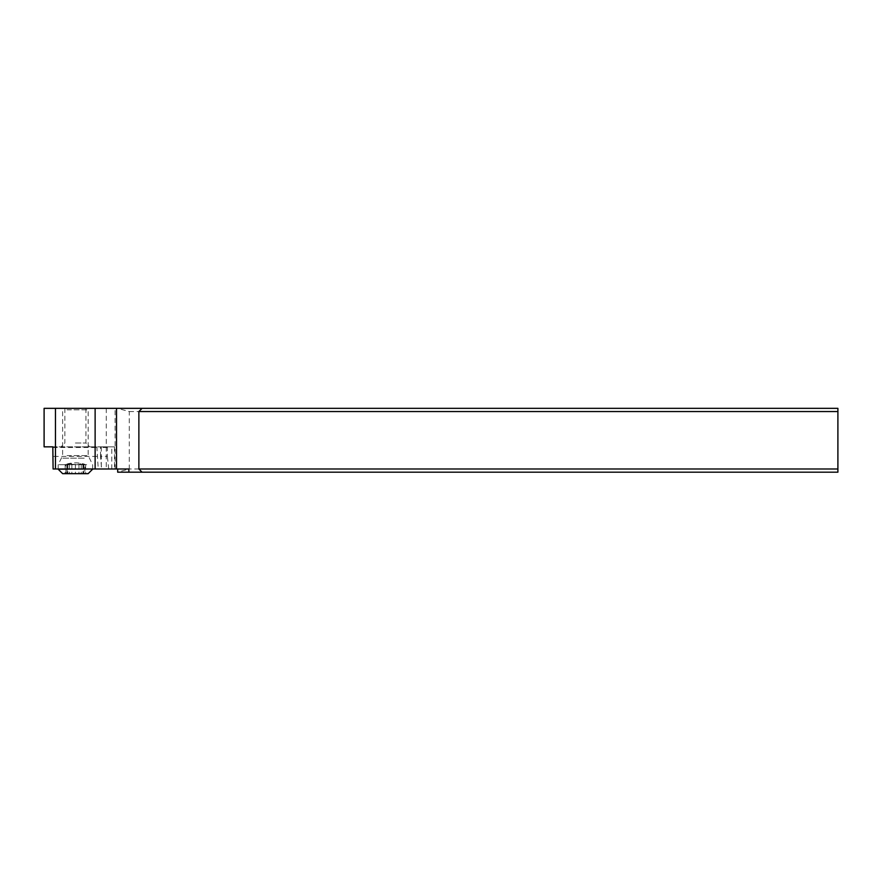 <?xml version="1.0" encoding="UTF-8"?>
<svg xmlns="http://www.w3.org/2000/svg" width="882" height="882" viewBox="0 0 882 882"><rect width="100%" height="100%" fill="white"/><g stroke="black" fill="none" stroke-linecap="round" stroke-linejoin="round"><path stroke-width="0.66" stroke-dasharray="4.41 3.31" d="M44.1 408.344L117.383 408.344L129.29 411.541L129.29 468.992L117.67 472.102M129.29 411.541L837.9 411.541L837.9 408.344L117.383 408.344M75.389 408.344L85.929 408.344L75.389 408.344M128.871 468.992L53.096 468.992M837.9 411.541L837.9 468.992L129.29 468.992M837.9 468.992L837.9 472.19L117.692 472.19M52.821 446.843L114.506 446.843L106.645 446.843L107.395 447.483L107.395 456.413L100.515 456.413L101.628 468.992M100.515 456.413L100.515 447.483L99.864 446.843L44.1 446.843M96.171 446.843L96.921 447.483L98.222 468.992M96.921 456.413L52.931 456.413M106.645 446.843L99.864 446.843M75.389 446.843L89.755 446.843L75.389 446.843M108.684 468.992L107.395 456.413M75.389 443.007L85.929 443.007L75.389 443.007M67.021 409.81L88.156 409.81L67.021 409.81M86.701 464.715L58.157 464.715L86.701 464.715M92.632 469.191L58.157 469.191M88.156 473.656L62.622 473.656M67.153 473.656L83.933 473.656L67.153 473.656L67.153 464.318C69.821 463.656 71.387 463.656 71.85 464.318L83.47 464.715L80.449 463.811L78.3 464.649L67.319 464.715L67.914 463.844L67.264 463.921A31.917 31.917 0 0 1 75.389 462.874A31.917 24.09 90 0 1 83.47 464.715L82.875 463.844L83.525 463.921A31.917 31.917 0 0 0 75.389 462.874A31.917 24.09 90 0 0 67.319 464.715L67.175 464.318C68.432 463.656 68.035 463.656 65.985 464.318L67.153 464.318M84.804 473.656L82.875 473.656L85.609 473.656L84.804 473.656L84.97 464.649L83.636 464.318C82.357 463.656 82.754 463.656 84.804 464.318L84.97 464.649M65.985 473.656L65.819 464.649M115.101 468.992L115.101 408.344M106.281 408.344L106.281 468.992M52.931 447.483L96.921 447.483M101.298 446.843L101.298 468.992M111.771 468.992L111.771 446.843M107.395 447.483L100.515 447.483M67.021 455.608L88.156 455.608L67.021 455.608M84.22 458.166L61.938 458.166L84.22 458.166M67.175 473.656L67.175 464.318M69.535 464.318L69.535 473.656M75.411 464.318L75.411 473.656M78.939 464.318L78.939 473.656M83.636 464.318L83.636 473.656L83.614 464.318M81.254 464.318L81.254 473.656M75.378 464.318L75.378 473.656M71.85 464.318L71.85 473.656M114.506 446.843L114.506 468.992M64.86 408.344L64.86 443.007L61.034 446.843M85.929 408.344L85.929 443.007L89.755 446.843M92.632 468.992L92.632 464.715L88.156 455.608L88.156 409.81M58.157 468.992L58.157 464.715L62.622 455.608L62.622 409.81M65.169 464.494L65.169 473.656M67.914 463.844L67.914 473.656M66.856 464.494L66.856 473.656M85.609 464.494L85.609 473.656M82.875 463.844L82.875 473.656M83.933 464.494L83.933 473.656"/><path stroke-width="1.32" d="M116.523 408.344L44.1 408.344L44.1 446.843L52.821 446.843L53.096 468.992L128.871 468.992L128.871 472.19L142.057 472.19L138.871 468.992L138.871 411.541L142.057 408.344L116.523 408.344L116.523 468.992M142.057 408.344L837.9 408.344L837.9 468.992L138.871 468.992M128.871 472.19L117.692 472.19L117.67 468.992M142.057 472.19L837.9 472.19L837.9 468.992M138.871 411.541L837.9 411.541M95.124 408.344L95.124 468.992M55.467 468.992L55.467 408.344M92.632 469.191L88.156 473.656L62.622 473.656L58.157 469.191L92.632 468.992"/></g></svg>
